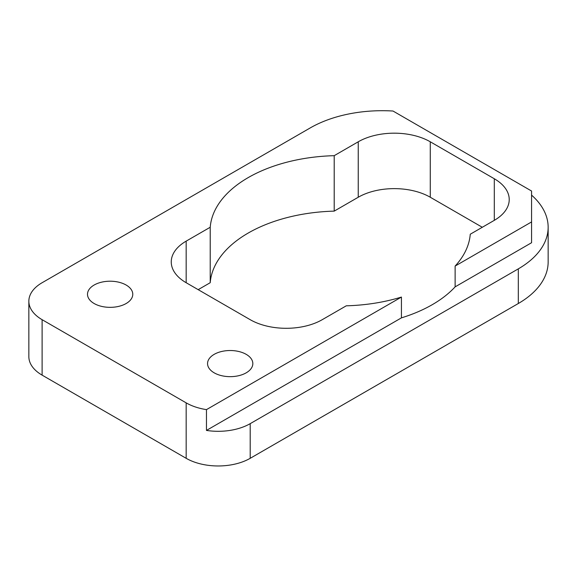 <?xml version="1.0" encoding="UTF-8"?>
<svg xmlns="http://www.w3.org/2000/svg" width="577" height="577" viewBox="0 0 577 577"><rect width="100%" height="100%" fill="white"/><g stroke="black" fill="none" stroke-linecap="round" stroke-linejoin="round"><path stroke-width="0.87" d="M494.301 220.342L494.301 178.755A50.935 29.405 0 0 1 509.224 199.548A50.935 29.405 0 0 1 494.301 220.342L470.262 234.226A130.164 75.147 180 0 1 455.123 266.069L531.576 221.929L531.576 191.03L393.009 111.029A101.869 58.811 0 0 0 310.224 127.928L42.114 282.723A45.273 26.138 0 0 0 28.85 301.208L28.85 356.658A45.273 26.138 0 0 0 42.114 375.137L186.169 458.311A45.273 26.138 0 0 0 250.202 458.311L518.312 303.516A101.869 58.811 0 0 0 548.15 261.929L548.15 227.273A101.869 58.811 180 0 1 547.58 233.483A101.869 58.811 180 0 1 518.312 268.86L250.202 423.655A45.273 26.138 180 0 1 206.465 430.42L206.465 409.627L401.433 297.068A130.164 75.147 180 0 1 346.272 305.81L322.233 319.687A50.935 29.405 0 0 1 250.202 319.687L186.169 282.723L186.169 241.136A50.935 29.405 0 0 0 171.254 261.929A50.935 29.405 0 0 0 186.169 282.723M482.3 227.273L430.276 197.24A50.935 29.405 0 0 0 358.245 197.24L334.206 211.124A130.164 75.147 180 0 0 210.216 282.708L198.178 289.654M531.576 195.12A101.869 58.811 180 0 1 547.58 221.07A101.869 58.811 180 0 1 548.15 227.273M186.169 458.311L186.169 402.861A45.273 26.138 0 0 0 206.465 409.627M186.169 402.861L42.114 319.687A45.273 26.138 0 0 1 28.85 301.208M455.123 266.069L455.123 286.863A130.164 75.147 180 0 1 401.433 317.862L206.465 430.42M401.433 297.068L401.433 317.862M186.169 241.136L210.216 227.259L210.216 282.708M210.216 227.259A130.164 75.147 180 0 1 334.206 155.675L334.206 211.124M494.301 178.755L430.276 141.791A50.935 29.405 0 0 0 358.245 141.791L334.206 155.675M94.13 303.516A22.64 13.069 0 0 0 118.804 306.351A22.64 13.069 0 0 0 132.775 294.277A22.64 13.069 0 0 0 110.142 281.208A22.64 13.069 0 0 0 87.502 294.277A22.64 13.069 0 0 0 94.13 303.516M531.576 221.929L531.576 242.722L455.123 286.863M214.182 372.829A22.64 13.069 0 0 0 238.856 375.663A22.64 13.069 0 0 0 252.827 363.589A22.64 13.069 0 0 0 230.194 350.52A22.64 13.069 0 0 0 207.554 363.589A22.64 13.069 0 0 0 214.182 372.829M518.312 303.516L518.312 268.86M250.202 458.311L250.202 423.655M42.114 375.137L42.114 319.687M358.245 197.24L358.245 141.791M430.276 197.24L430.276 141.791"/></g></svg>
